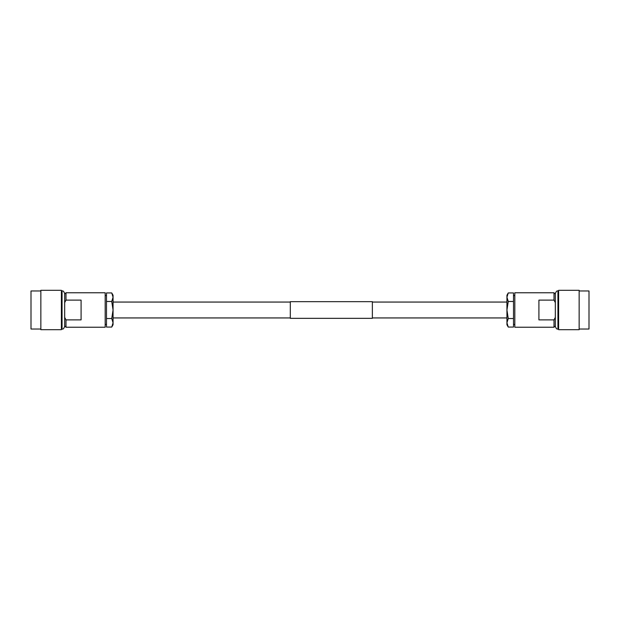 <?xml version="1.0" encoding="UTF-8"?>
<svg xmlns="http://www.w3.org/2000/svg" width="620" height="620" viewBox="0 0 620 620"><rect width="100%" height="100%" fill="white"/><g stroke="black" fill="none" stroke-linecap="round" stroke-linejoin="round"><path stroke-width="0.93" d="M40.85 290.966L31 290.966L31 329.034L40.85 329.034M40.85 290.307L40.85 329.693L61.395 329.693L61.395 290.307L40.85 290.307M61.395 290.966L62.054 290.966C62.992 290.532 63.86 291.408 64.674 293.586L64.674 326.415L64.674 325.919L65.991 327.236L105.183 327.236L105.183 292.764L65.991 292.764L65.991 300.111L81.088 300.111L81.088 319.889L65.991 319.889L65.991 327.236M65.991 319.889L64.674 317.363L64.674 325.919M65.991 292.764L64.674 294.082L64.674 302.637L65.991 300.111M111.74 318.525L113.057 322.795L111.74 327.058L113.057 322.795L113.057 310L111.74 318.525L106.493 318.525L106.493 301.475L111.74 301.475L113.057 310L113.057 297.205L111.74 301.475M113.057 322.795L113.057 324.772L111.74 327.058L106.493 327.058L106.493 318.525M113.057 297.205L113.057 295.228L111.74 292.942L113.057 297.205L111.74 292.942L106.493 292.942L106.493 301.475M290.307 310L290.307 301.661L372.364 301.661L372.364 318.339L290.307 318.339L290.307 310M579.15 329.034L589 329.034L589 290.966L579.15 290.966M579.15 310L579.15 290.307L558.605 290.307L558.605 329.693L579.15 329.693L579.15 310M555.326 310L555.326 293.586C556.14 291.408 557.008 290.532 557.946 290.966L557.946 329.034C557.008 329.468 556.14 328.592 555.326 326.415L555.326 310M555.326 325.919L554.009 327.236L514.817 327.236L514.817 292.764L554.009 292.764L554.009 300.111L555.326 302.637L555.326 294.082L554.009 292.764M554.009 327.236L554.009 319.889L538.912 319.889L538.912 300.111L554.009 300.111M555.326 317.363L554.009 319.889M506.943 297.205L506.943 295.228L508.261 292.942L513.507 292.942L513.507 327.058L508.261 327.058L506.943 322.795L508.261 327.058L506.943 324.772L506.943 322.795L508.261 318.525L506.943 310L508.261 301.475L506.943 297.205L508.261 292.942L506.943 297.205L506.943 322.795M513.507 301.475L508.261 301.475M513.507 318.525L508.261 318.525M62.054 290.966L62.054 329.034C62.992 329.468 63.86 328.592 64.674 326.415M506.943 302.056L372.364 302.056M290.307 302.056L113.057 302.056M506.943 317.944L372.364 317.944M290.307 317.944L113.057 317.944M61.395 329.034L62.054 329.034M105.183 324.43L106.493 324.43M105.183 295.57L106.493 295.57M558.605 290.966L557.946 290.966M558.605 329.034L557.946 329.034M514.817 324.43L513.507 324.43M514.817 295.57L513.507 295.57"/></g></svg>

